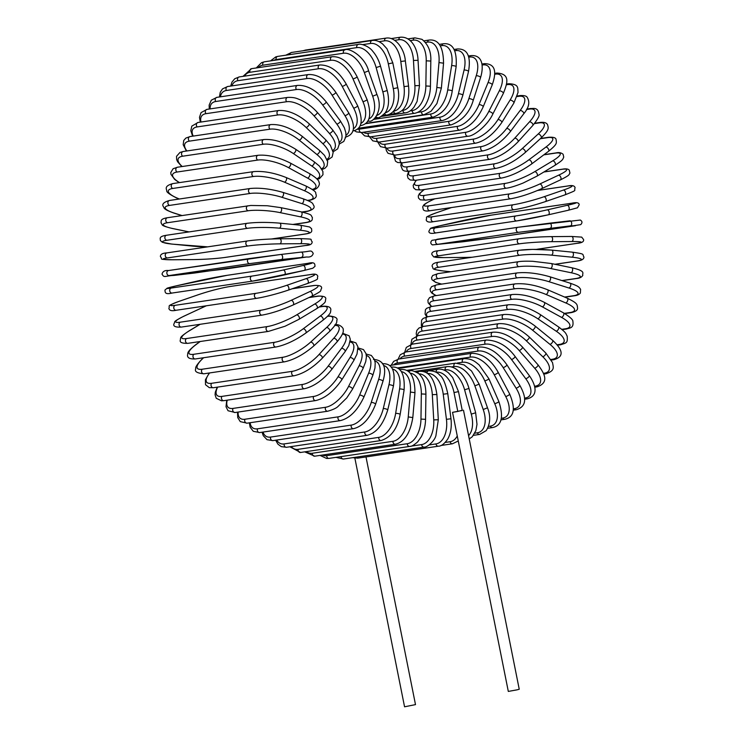 <?xml version="1.0" encoding="UTF-8"?>
<svg xmlns="http://www.w3.org/2000/svg" width="744" height="744" viewBox="0 0 744 744"><rect width="100%" height="100%" fill="white"/><g stroke="black" fill="none" stroke-linecap="round" stroke-linejoin="round"><path stroke-width="1.12" d="M366.002 456.928L415.496 704.615L404.559 706.8L354.879 458.174M462.229 410.269L457.793 411.441L454.017 392.572A22.804 13.457 -102.8 0 0 436.217 372.195L435.919 372.242M454.017 392.572L458.499 391.614L462.266 410.483L452.538 412.343L457.793 411.441M463.475 410.158L519.238 689.232L517.034 689.846L508.31 691.418L452.538 412.343M385.243 112.818A22.804 13.457 -102.8 0 0 393.297 88.657L388.331 63.835L392.813 62.877L386.973 48.788L382.769 44.11C379.068 41.134 375.534 39.934 372.149 40.502A2.53 2.046 81.6 0 0 370.531 43.468L362.644 44.631M388.331 63.835A22.804 13.457 -102.8 0 0 370.531 43.468M289.853 54.591A2.53 2.046 -98.4 0 1 291.527 52.461L285.808 55.196M384.629 113.627A2.53 2.046 81.6 0 0 386.787 115.041C396.58 113.358 400.598 99.212 397.77 87.708L392.813 62.877M393.297 88.657L397.77 87.708M358.366 44.435A2.53 2.046 81.6 0 0 356.794 47.616L276.163 59.566A2.53 2.046 -98.4 0 1 277.735 56.395L358.366 44.435C360.152 43.245 369.08 46.091 372.707 51.234C376.259 55.335 378.873 60.329 380.528 66.197L376.139 67.537A22.804 13.336 -109 0 0 356.794 47.616M376.966 115.394A22.804 13.336 -109 0 0 382.825 91.875L376.139 67.537M276.163 59.566A22.804 13.336 -109 0 0 273.541 60.45M382.825 91.875L387.206 90.535L380.528 66.197M376.055 116.845A2.53 2.046 81.6 0 0 377.812 117.599C378.575 118.287 381.002 116.752 385.113 113.004C388.833 107.685 389.531 100.198 387.206 90.535M344.983 49.857A2.53 2.046 81.6 0 0 343.477 53.242L262.855 65.193A2.53 2.046 -98.4 0 1 264.362 61.808L344.983 49.857C349.094 47.458 364.997 56.721 368.596 70.838L364.328 72.559A22.804 13.113 -115.1 0 0 343.477 53.242M368.847 118.928A22.804 13.113 -115.1 0 0 372.679 96.227L364.328 72.559M262.855 65.193A22.804 13.113 -115.1 0 0 258.224 67.676M372.679 96.227L376.948 94.497L368.596 70.838M367.88 120.844A2.53 2.046 81.6 0 0 369.108 121.123C372.549 122.853 384.071 111.023 376.948 94.497M332.112 56.721A2.53 2.046 81.6 0 0 330.689 60.31L250.058 72.261A2.53 2.046 -98.4 0 1 251.491 68.671L332.112 56.721C341.422 56.163 349.754 62.849 357.101 76.762A2.53 0.474 -23.6 0 1 355.66 77.888A2.53 0.474 -23.6 0 1 352.982 78.855A22.804 12.788 -121 0 0 330.689 60.31M360.933 123.411A22.804 12.788 -121 0 0 362.942 101.668L352.982 78.855M250.058 72.261A22.804 12.788 -121 0 0 244.506 76.148M362.942 101.668A2.53 0.474 -23.6 0 0 365.611 100.691A2.53 0.474 -23.6 0 0 367.062 99.566L357.101 76.762M360.133 125.578A2.53 2.046 81.6 0 0 360.728 125.597C369.945 123.718 372.056 115.05 367.062 99.566M319.846 64.979A2.53 2.046 81.6 0 0 318.516 68.755L237.894 80.715A2.53 2.046 -98.4 0 1 239.224 76.93L319.846 64.979C329.973 64.905 338.734 71.219 346.137 83.923A2.53 0.595 -27.8 0 1 344.816 85.262A2.53 0.595 -27.8 0 1 342.194 86.378A22.804 12.36 -126.8 0 0 318.516 68.755M353.316 128.842A22.804 12.36 -126.8 0 0 353.67 108.159L342.194 86.378M237.894 80.715A22.804 12.36 -126.8 0 0 231.933 85.885M353.67 108.159A2.53 0.595 -27.8 0 0 356.302 107.043A2.53 0.595 -27.8 0 0 357.622 105.704L346.137 83.923M308.286 74.558A2.53 2.046 81.6 0 0 307.058 78.529L226.436 90.48A2.53 2.046 -98.4 0 1 227.664 86.518L308.286 74.558C317.688 74.047 326.858 79.943 335.777 92.265A2.53 0.716 -32.1 0 1 334.605 93.818A2.53 0.716 -32.1 0 1 332.029 95.074A22.804 11.848 -132.4 0 0 307.058 78.529M346.044 135.185A22.804 11.848 -132.4 0 0 344.956 115.655L332.029 95.074M226.436 90.48A22.804 11.848 -132.4 0 0 220.466 96.832M344.956 115.655A2.53 0.716 -32.1 0 0 347.522 114.399A2.53 0.716 -32.1 0 0 348.704 112.846L335.777 92.265M297.516 85.402A2.53 2.046 81.6 0 0 295.926 86.992A2.53 2.046 81.6 0 0 296.41 89.54L215.779 101.5A2.53 2.046 -98.4 0 1 215.304 98.943A2.53 2.046 -98.4 0 1 216.885 97.352L297.516 85.402C306.965 84.881 316.498 90.331 326.104 101.733A2.53 0.828 -36.6 0 1 325.091 103.472A2.53 0.828 -36.6 0 1 322.589 104.876A22.804 11.234 -137.9 0 0 296.41 89.54M339.19 142.402A22.804 11.234 -137.9 0 0 336.855 124.108L322.589 104.876M215.779 101.5A22.804 11.234 -137.9 0 0 210.133 108.903M336.855 124.108A2.53 0.828 -36.6 0 0 339.357 122.704A2.53 0.828 -36.6 0 0 340.371 120.956L326.104 101.733M287.612 97.418A2.53 2.046 81.6 0 0 286.003 99.11A2.53 2.046 81.6 0 0 286.635 101.723L206.014 113.674A2.53 2.046 -98.4 0 1 205.372 111.061A2.53 2.046 -98.4 0 1 206.99 109.368L287.612 97.418C295.294 97.148 297.089 98.72 299.953 99.677C306.537 102.579 312.285 106.764 317.186 112.242A2.53 0.93 -41.2 0 1 316.358 114.158A2.53 0.93 -41.2 0 1 313.922 115.701A22.804 10.546 -143.1 0 0 286.635 101.723M332.81 150.446A22.804 10.546 -143.1 0 0 329.425 133.436L313.922 115.701M206.014 113.674A22.804 10.546 -143.1 0 0 201.01 122.025M329.425 133.436A2.53 0.93 -41.2 0 0 331.861 131.893A2.53 0.93 -41.2 0 0 332.689 129.968L317.186 112.242M278.656 110.512A2.53 2.046 81.6 0 0 277.019 112.307A2.53 2.046 81.6 0 0 277.819 114.967L197.197 126.917A2.53 2.046 -98.4 0 1 196.397 124.267A2.53 2.046 -98.4 0 1 198.034 122.472L278.656 110.512C288.198 109.954 298.344 114.353 309.086 123.718A2.53 1.032 -45.9 0 1 308.472 125.792A2.53 1.032 -45.9 0 1 306.119 127.475A22.804 9.774 -148.1 0 0 277.819 114.967M326.932 159.244A22.804 9.774 -148.1 0 0 322.738 143.573L306.119 127.475M197.197 126.917A22.804 9.774 -148.1 0 0 193.217 136.087M322.738 143.573A2.53 1.032 -45.9 0 0 325.091 141.89A2.53 1.032 -45.9 0 0 325.705 139.816L309.086 123.718M270.714 124.592A2.53 2.046 81.6 0 0 269.068 126.499A2.53 2.046 81.6 0 0 270.026 129.177L189.404 141.137A2.53 2.046 -98.4 0 1 188.437 138.449A2.53 2.046 -98.4 0 1 190.092 136.552L270.714 124.592C280.283 123.988 290.672 127.81 301.869 136.068A2.53 1.125 -50.8 0 1 301.478 138.282A2.53 1.125 -50.8 0 1 299.218 140.114A22.804 8.928 -153 0 0 270.026 129.177M321.585 168.73A22.804 8.928 -153 0 0 316.823 154.454L299.218 140.114M189.404 141.137A22.804 8.928 -153 0 0 186.883 150.958M316.823 154.454A2.53 1.125 -50.8 0 0 319.092 152.632A2.53 1.125 -50.8 0 0 319.483 150.409L301.869 136.068M263.85 139.547A2.53 2.046 81.6 0 0 262.186 141.555A2.53 2.046 81.6 0 0 263.32 144.252L182.689 156.203A2.53 2.046 -98.4 0 1 181.555 153.515A2.53 2.046 -98.4 0 1 183.219 151.506L263.85 139.547C273.439 138.877 284.022 142.104 295.591 149.209A2.53 1.209 -55.9 0 1 295.442 151.543A2.53 1.209 -55.9 0 1 293.276 153.506A22.804 8.007 -157.7 0 0 263.32 144.252M316.73 178.802A22.804 8.007 -157.7 0 0 311.736 165.986L293.276 153.506M182.689 156.203A22.804 8.007 -157.7 0 0 182.215 166.517M311.736 165.986A2.53 1.209 -55.9 0 0 313.912 164.024A2.53 1.209 -55.9 0 0 314.061 161.69L295.591 149.209M258.103 155.273A2.53 2.046 81.6 0 0 256.429 157.384A2.53 2.046 81.6 0 0 257.74 160.072L177.119 172.022A2.53 2.046 -98.4 0 1 175.807 169.334A2.53 2.046 -98.4 0 1 177.481 167.223L258.103 155.273C267.701 154.52 278.433 157.114 290.299 163.038A2.53 1.274 -61.3 0 1 290.402 165.466A2.53 1.274 -61.3 0 1 288.347 167.558A22.804 7.031 -162.2 0 0 257.74 160.072M312.201 189.395A22.804 7.031 -162.2 0 0 307.523 178.076L288.347 167.558M177.119 172.022A22.804 7.031 -162.2 0 0 179.527 182.606M307.523 178.076A2.53 1.274 -61.3 0 0 309.588 175.984A2.53 1.274 -61.3 0 0 309.476 173.566L290.299 163.038M253.537 171.632A2.53 2.046 81.6 0 0 251.853 173.854A2.53 2.046 81.6 0 0 253.341 176.514L172.72 188.465A2.53 2.046 -98.4 0 1 171.232 185.805A2.53 2.046 -98.4 0 1 172.915 183.582L253.537 171.632C263.125 170.795 273.95 172.738 286.022 177.463A2.53 1.339 -66.8 0 1 286.403 179.946A2.53 1.339 -66.8 0 1 284.459 182.168A22.804 6.008 -166.6 0 0 253.341 176.514M307.56 200.415L308.648 200.257A22.804 6.008 -166.6 0 0 304.212 190.641L284.459 182.168M172.72 188.465A22.804 6.008 -166.6 0 0 177.156 198.071L179.332 199.011M304.212 190.641A2.53 1.339 -66.8 0 0 306.147 188.427A2.53 1.339 -66.8 0 0 305.775 185.935L286.022 177.463M308.648 200.257A2.53 2.046 81.6 0 0 309.588 200.378C318.981 197.839 315.726 194.723 315.744 193.198C316.181 191.915 312.861 189.488 305.775 185.935M177.156 198.071A2.53 1.339 113.2 0 1 176.719 198.025L179.09 199.048M250.179 188.502A2.53 2.046 81.6 0 0 248.496 190.836A2.53 2.046 81.6 0 0 250.151 193.449L169.53 205.409A2.53 2.046 -98.4 0 1 167.865 202.796A2.53 2.046 -98.4 0 1 169.548 200.462L250.179 188.502C259.721 187.581 270.602 188.864 282.804 192.352A2.53 1.395 -72.5 0 1 283.455 194.872A2.53 1.395 -72.5 0 1 281.641 197.216A22.804 4.929 -170.9 0 0 250.151 193.449M301.878 212.003L306.63 211.305A22.804 4.929 -170.9 0 0 301.813 203.586L281.641 197.216M169.53 205.409A22.804 4.929 -170.9 0 0 174.347 213.119L182.048 215.555M301.813 203.586A2.53 1.395 -72.5 0 0 303.626 201.243A2.53 1.395 -72.5 0 0 302.975 198.732L282.804 192.352M306.63 211.305A2.53 2.046 81.6 0 0 307.393 211.37C312.908 209.808 315.038 207.874 313.791 205.567C312.238 203.689 314.693 202.945 302.975 198.732M174.347 213.119A2.53 1.395 107.5 0 1 173.975 213.1L181.852 215.583M248.04 205.772A2.53 2.046 81.6 0 0 246.357 208.218A2.53 2.046 81.6 0 0 248.198 210.766L167.577 222.716A2.53 2.046 -98.4 0 1 165.735 220.168A2.53 2.046 -98.4 0 1 167.419 217.722L250.784 205.465L267.366 205.753L280.655 207.613A2.53 1.442 -78.3 0 1 281.595 210.133A2.53 1.442 -78.3 0 1 279.93 212.589A22.804 3.822 -175 0 0 248.198 210.766M292.866 224.446L305.421 222.586A22.804 3.822 -175 0 0 300.362 216.811L279.93 212.589M167.577 222.716A22.804 3.822 -175 0 0 172.627 228.501L189.106 231.905M300.362 216.811A2.53 1.442 -78.3 0 0 302.036 214.356A2.53 1.442 -78.3 0 0 301.097 211.835L280.655 207.613M305.421 222.586A2.53 2.046 81.6 0 0 306.007 222.605C314.052 221.293 311.857 218.876 312.415 217.508C310.35 215.137 313.736 215.025 301.097 211.835M172.627 228.501A2.53 1.442 101.7 0 1 172.329 228.492A2.53 1.442 101.7 0 1 172.05 228.38M247.566 223.284A2.53 2.046 81.6 0 0 247.157 223.293A2.53 2.046 81.6 0 0 245.483 225.851A2.53 2.046 81.6 0 0 247.492 228.315L166.87 240.275A2.53 2.046 -98.4 0 1 164.852 237.801A2.53 2.046 -98.4 0 1 166.535 235.253L247.157 223.293C256.587 222.168 267.403 222.121 279.614 223.135A2.53 1.469 -84.3 0 0 279.4 223.144A22.804 2.678 0.8 0 0 247.566 223.284M271.421 239.001L305.021 234.016A22.804 2.678 -179.2 0 0 299.869 230.212L279.326 228.175A22.804 2.678 -179.2 0 0 247.492 228.315M279.326 228.175A2.53 1.469 -84.3 0 0 280.832 225.618A2.53 1.469 -84.3 0 0 279.614 223.135L300.158 225.172A2.53 1.469 -84.3 0 0 299.944 225.181M166.87 240.275A22.804 2.678 -179.2 0 0 172.022 244.078L192.566 246.115A22.804 2.678 -179.2 0 0 207.781 246.831M299.869 230.212A2.53 1.469 -84.3 0 0 301.385 227.655A2.53 1.469 -84.3 0 0 300.158 225.172L309.606 226.976L311.587 228.696C311.494 230.668 313.587 232.788 305.431 234.007A2.53 2.046 81.6 0 1 305.021 234.016M172.022 244.078A2.53 1.469 95.7 0 1 171.808 244.088L207.66 246.85M167.419 257.926A22.804 1.516 176.8 0 0 172.524 259.758L193.031 259.591A22.804 1.516 176.8 0 0 224.818 257.471L305.44 245.511A22.804 1.516 176.8 0 0 300.334 243.688L279.828 243.846A2.53 1.488 -90.5 0 0 281.176 241.205A2.53 1.488 -90.5 0 0 279.67 238.787A2.53 1.488 -90.5 0 0 279.549 238.796A22.804 1.516 -3.2 0 0 247.752 240.926A2.53 2.046 81.6 0 0 247.529 240.944A2.53 2.046 81.6 0 0 245.855 243.604A2.53 2.046 81.6 0 0 248.04 245.976L167.419 257.926A2.53 2.046 -98.4 0 1 165.233 255.564A2.53 2.046 -98.4 0 1 166.898 252.895A2.53 2.046 -98.4 0 1 167.13 252.876M279.828 243.846A22.804 1.516 176.8 0 0 248.04 245.976M279.791 238.796L300.046 238.638A2.53 1.488 -90.5 0 1 300.167 238.629L279.67 238.787C267.57 238.991 256.857 239.717 247.529 240.944L166.898 252.895C162.434 253.118 160.276 254.374 160.425 256.671C163.448 259.582 156.686 259.182 172.403 259.768L192.91 259.6A2.53 1.488 89.5 0 1 192.78 259.6M300.334 243.688A2.53 1.488 -90.5 0 0 301.673 241.047A2.53 1.488 -90.5 0 0 300.167 238.629C315.893 239.215 309.123 238.815 312.145 241.726C312.294 244.023 310.136 245.278 305.672 245.501A2.53 2.046 81.6 0 1 305.44 245.511M193.031 259.591A2.53 1.488 89.5 0 1 192.91 259.6C205 259.396 215.714 258.68 225.041 257.452L305.672 245.501M169.214 275.55L226.046 268.937L306.677 256.987L281.446 259.498A2.53 1.497 -96.6 0 0 282.608 256.782A2.53 1.497 -96.6 0 0 280.832 254.467L249.194 258.577A2.53 2.046 81.6 0 0 249.147 258.577A2.53 2.046 81.6 0 0 247.492 261.358A2.53 2.046 81.6 0 0 249.835 263.599L169.214 275.55A2.53 2.046 -98.4 0 1 166.87 273.308A2.53 2.046 -98.4 0 1 168.525 270.537A2.53 2.046 -98.4 0 1 168.572 270.528L249.091 258.587M281.446 259.498L249.835 263.599M301.748 257.136A2.53 1.497 -96.6 0 0 302.91 254.42A2.53 1.497 -96.6 0 0 301.134 252.104L280.832 254.467A2.53 1.497 -96.6 0 0 280.804 254.467L168.525 270.537C164.926 270.156 162.759 271.346 162.025 274.118C164.405 278.219 164.461 275.829 174.115 275.41A2.53 1.497 83.4 0 1 174.087 275.41L194.417 273.048A2.53 1.497 83.4 0 1 194.389 273.048M280.86 254.467L301.106 252.104A2.53 1.497 -96.6 0 1 301.134 252.104C310.787 251.686 310.843 249.296 313.224 253.397C312.489 256.168 310.322 257.359 306.723 256.978A2.53 2.046 81.6 0 1 306.677 256.987M194.444 273.039A2.53 1.497 83.4 0 1 194.417 273.048L306.723 256.978M251.881 276.098A2.53 2.046 81.6 0 0 250.365 278.954A2.53 2.046 81.6 0 0 252.746 281.083A2.53 2.046 81.6 0 0 252.876 281.065A22.804 0.837 168.7 0 0 284.162 274.992A2.53 1.497 -102.8 0 0 284.227 274.982A2.53 1.497 -102.8 0 0 285.138 272.239A2.53 1.497 -102.8 0 0 283.166 270.035L303.106 265.487A22.804 0.837 -11.3 0 0 307.718 263.376L227.097 275.327A22.804 0.837 -11.3 0 0 195.812 281.399L175.863 285.938A22.804 0.837 -11.3 0 0 171.26 288.049L251.881 276.098A22.804 0.837 -11.3 0 0 283.166 270.035M252.625 281.102L172.245 293.015A2.53 2.046 -98.4 0 1 172.124 293.043A2.53 2.046 -98.4 0 1 169.744 290.913A2.53 2.046 -98.4 0 1 171.26 288.049M303.106 265.487A2.53 1.497 -102.8 0 1 305.077 267.691A2.53 1.497 -102.8 0 1 304.166 270.444A2.53 1.497 -102.8 0 1 304.101 270.453L284.292 274.964M175.798 285.956L167.195 288.17L164.945 290.067C165.224 292.076 164.526 294.866 172.124 293.043L252.746 281.083L304.166 270.444L312.778 268.221L315.019 266.333C314.74 264.325 315.447 261.525 307.839 263.348L227.218 275.308L175.798 285.956A2.53 1.497 77.2 0 1 175.863 285.938M255.787 293.359A2.53 2.046 81.6 0 0 254.467 296.279A2.53 2.046 81.6 0 0 256.829 298.307C266.138 296.717 276.563 294.01 288.105 290.197A2.53 1.479 -109 0 0 288.728 287.444A2.53 1.479 -109 0 0 286.617 285.361L306.044 278.674A22.804 2.009 -15.3 0 0 310.202 274.629L229.58 286.579A22.804 2.009 -15.3 0 0 198.75 294.587L179.313 301.274A22.804 2.009 -15.3 0 0 175.156 305.319L255.787 293.359A22.804 2.009 -15.3 0 0 286.617 285.361M288.254 290.123L307.384 283.538A2.53 1.479 -109 0 0 307.542 283.501L288.105 290.197A2.53 1.479 -109 0 1 287.947 290.234A22.804 2.009 164.7 0 1 257.126 298.232M176.495 310.183A2.53 2.046 -98.4 0 1 176.198 310.257A2.53 2.046 -98.4 0 1 173.845 308.239A2.53 2.046 -98.4 0 1 175.156 305.319M310.825 274.545A2.53 2.046 81.6 0 0 310.499 274.555C314.861 273.597 317.297 274.201 317.818 276.396C316.274 279.595 321.482 278.135 307.542 283.501A2.53 1.479 -109 0 0 308.165 280.758A2.53 1.479 -109 0 0 306.044 278.674M230.175 286.496A2.53 2.046 81.6 0 0 229.868 286.514L310.499 274.555A2.53 2.046 81.6 0 0 310.202 274.629M198.443 294.689A2.53 1.479 71 0 1 198.592 294.624C210.133 290.802 220.559 288.095 229.868 286.514A2.53 2.046 81.6 0 0 229.58 286.579M179.313 301.274A2.53 1.479 71 0 0 179.155 301.311L198.592 294.624A2.53 1.479 71 0 1 198.75 294.587M206.432 305.775A22.804 3.162 -19.4 0 0 202.591 307.477L183.815 316.265A22.804 3.162 -19.4 0 0 180.253 322.189L260.884 310.239A2.53 2.046 81.6 0 0 259.749 313.196A2.53 2.046 81.6 0 0 262.093 315.112C271.458 313.401 281.771 310.034 293.034 305.012A2.53 1.46 -115.1 0 0 293.359 302.297A2.53 1.46 -115.1 0 0 291.118 300.353L309.895 291.564A22.804 3.162 -19.4 0 0 313.457 285.64L292.178 288.793M292.792 305.087A2.53 1.46 -115.1 0 0 293.034 305.012L311.81 296.233A2.53 1.46 -115.1 0 0 312.136 293.517A2.53 1.46 -115.1 0 0 309.895 291.564M260.884 310.239A22.804 3.162 -19.4 0 0 291.118 300.353M262.093 315.112L181.462 327.062A2.53 2.046 -98.4 0 1 179.127 325.156A2.53 2.046 -98.4 0 1 180.253 322.189M311.569 296.298A2.53 1.46 -115.1 0 0 311.81 296.233C323.91 289.918 319.594 291.341 321.445 288.709C322.357 286.217 319.846 285.147 313.922 285.501A2.53 2.046 81.6 0 0 313.457 285.64M200.155 324.291L189.348 330.792A22.804 4.287 -23.6 0 0 186.502 338.548L267.133 326.597A2.53 2.046 81.6 0 0 266.194 329.573A2.53 2.046 81.6 0 0 268.5 331.387L285.082 326.225L298.949 319.334A2.53 1.423 -121 0 0 299.004 316.684A2.53 1.423 -121 0 0 296.651 314.889L314.628 304.073A22.804 4.287 -23.6 0 0 317.474 296.317L308.909 297.581M298.642 319.446A2.53 1.423 -121 0 0 298.949 319.334L316.925 308.518A2.53 1.423 -121 0 0 316.981 305.868A2.53 1.423 -121 0 0 314.628 304.073M267.133 326.597A22.804 4.287 -23.6 0 0 296.651 314.889M268.5 331.387L187.869 343.337A2.53 2.046 -98.4 0 1 185.563 341.533A2.53 2.046 -98.4 0 1 186.502 338.548M316.618 308.63A2.53 1.423 -121 0 0 316.925 308.518C327.593 301.422 324.756 302.083 325.751 299.032C326.207 296.949 323.649 295.973 318.097 296.084A2.53 2.046 81.6 0 0 317.474 296.317M199.978 324.319L189.032 330.903A2.53 1.423 59 0 1 189.348 330.792M200.192 341.515L195.858 344.76A22.804 5.385 -27.8 0 0 193.858 354.265L274.48 342.314A2.53 2.046 81.6 0 0 273.727 345.29A2.53 2.046 81.6 0 0 276.005 346.992C285.417 345.067 295.359 340.417 305.831 333.052A2.53 1.376 -126.8 0 0 305.617 330.494A2.53 1.376 -126.8 0 0 303.161 328.848L320.199 316.088A22.804 5.385 -27.8 0 0 322.199 306.575L319.334 307.002M305.459 333.2A2.53 1.376 -126.8 0 0 305.831 333.052L322.868 320.292A2.53 1.376 -126.8 0 0 322.654 317.734A2.53 1.376 -126.8 0 0 320.199 316.088M274.48 342.314A22.804 5.385 -27.8 0 0 303.161 328.848M276.005 346.992L195.374 358.952A2.53 2.046 -98.4 0 1 193.105 357.25A2.53 2.046 -98.4 0 1 193.858 354.265M322.868 320.292C332.28 312.731 330.224 312.071 330.848 309.848C330.95 307.235 328.327 306.035 322.98 306.249A2.53 2.046 81.6 0 0 322.199 306.575M199.978 341.543L195.486 344.909A2.53 1.376 53.2 0 1 195.858 344.76M203.651 357.724L203.298 358.041A22.804 6.445 -32.1 0 0 202.256 369.219L282.887 357.26A2.53 2.046 81.6 0 0 282.311 360.226A2.53 2.046 81.6 0 0 284.552 361.826C293.954 359.808 303.645 354.544 313.605 346.062A2.53 1.321 -132.4 0 0 313.14 343.635A2.53 1.321 -132.4 0 0 310.601 342.138L326.579 327.527A22.804 6.445 -32.1 0 0 327.62 316.349L327.453 316.377M282.887 357.26A22.804 6.445 -32.1 0 0 310.601 342.138M284.552 361.826L203.921 373.786A2.53 2.046 -98.4 0 1 201.689 372.186A2.53 2.046 -98.4 0 1 202.256 369.219M313.605 346.062L329.583 331.452A2.53 1.321 -132.4 0 0 329.118 329.025A2.53 1.321 -132.4 0 0 326.579 327.527M329.583 331.452C335.116 325.751 337.478 322.254 336.669 320.952C338.185 318.2 335.479 316.516 328.541 315.902A2.53 2.046 81.6 0 0 327.62 316.349M203.4 357.762L202.88 358.236A2.53 1.321 47.6 0 1 203.298 358.041M209.622 372.939A22.804 7.449 -36.6 0 0 211.649 383.29L292.271 371.34A2.53 2.046 81.6 0 0 291.871 374.269A2.53 2.046 81.6 0 0 294.075 375.767C303.459 373.665 312.852 367.834 322.226 358.273A2.53 1.246 -137.9 0 0 321.529 355.985A2.53 1.246 -137.9 0 0 318.925 354.646L333.712 338.297A22.804 7.449 -36.6 0 0 334.921 325.435M292.271 371.34A22.804 7.449 -36.6 0 0 318.925 354.646M294.075 375.767L213.444 387.726A2.53 2.046 -98.4 0 1 211.25 386.229A2.53 2.046 -98.4 0 1 211.649 383.29M322.226 358.273L337.013 341.924A2.53 1.246 -137.9 0 0 336.316 339.636A2.53 1.246 -137.9 0 0 333.712 338.297M217.648 387.103A22.804 8.407 -41.2 0 0 221.945 396.385L302.576 384.434A2.53 2.046 81.6 0 0 302.343 387.317A2.53 2.046 81.6 0 0 304.491 388.712C313.856 386.545 322.905 380.175 331.629 369.582A2.53 1.172 -143.1 0 0 330.727 367.471A2.53 1.172 -143.1 0 0 328.058 366.29L341.543 348.322A22.804 8.407 -41.2 0 0 342.38 334.028M302.576 384.434A22.804 8.407 -41.2 0 0 328.058 366.29M304.491 388.712L223.87 400.663A2.53 2.046 -98.4 0 1 221.712 399.268A2.53 2.046 -98.4 0 1 221.945 396.385M331.629 369.582L345.123 351.614A2.53 1.172 -143.1 0 0 344.212 349.503A2.53 1.172 -143.1 0 0 341.543 348.322M227.255 400.16A22.804 9.291 -45.9 0 0 233.086 408.4L313.708 396.44A2.53 2.046 81.6 0 0 313.633 399.258A2.53 2.046 81.6 0 0 315.744 400.56C325.063 398.347 333.731 391.465 341.738 379.914A2.53 1.088 -148.1 0 0 340.65 377.989A2.53 1.088 -148.1 0 0 337.925 376.966L350.015 357.529A22.804 9.291 -45.9 0 0 350.071 341.98M313.708 396.44A22.804 9.291 -45.9 0 0 337.925 376.966M315.744 400.56L235.123 412.511A2.53 2.046 -98.4 0 1 233.012 411.218A2.53 2.046 -98.4 0 1 233.086 408.4M341.738 379.914L353.828 360.477A2.53 1.088 -148.1 0 0 352.73 358.552A2.53 1.088 -148.1 0 0 350.015 357.529M238.145 412.064A22.804 10.109 -50.8 0 0 244.971 419.235L325.593 407.275A2.53 2.046 81.6 0 0 325.667 410.018A2.53 2.046 81.6 0 0 327.732 411.218C333.117 409.646 336.595 408.01 338.176 406.289L346.778 397.901L352.489 389.196A2.53 0.995 -153 0 0 351.224 387.475A2.53 0.995 -153 0 0 348.471 386.61L359.064 365.834A22.804 10.109 -50.8 0 0 358.069 349.168M325.593 407.275A22.804 10.109 -50.8 0 0 348.471 386.61M327.732 411.218L247.101 423.169A2.53 2.046 -98.4 0 1 245.046 421.969A2.53 2.046 -98.4 0 1 244.971 419.235M352.489 389.196L363.081 368.419A2.53 0.995 -153 0 0 361.817 366.699A2.53 0.995 -153 0 0 359.064 365.834M250.124 422.722A22.804 10.844 -55.9 0 0 257.517 428.814L338.139 416.854A2.53 2.046 81.6 0 0 338.353 419.504A2.53 2.046 81.6 0 0 340.361 420.611C349.587 418.361 357.399 410.604 363.788 397.343A2.53 0.893 -157.7 0 0 362.384 395.836A2.53 0.893 -157.7 0 0 359.594 395.129L368.615 373.19A22.804 10.844 -55.9 0 0 366.355 355.52M338.139 416.854A22.804 10.844 -55.9 0 0 359.594 395.129M340.361 420.611L259.74 432.562A2.53 2.046 -98.4 0 1 257.731 431.455A2.53 2.046 -98.4 0 1 257.517 428.814M363.788 397.343L372.809 375.404A2.53 0.893 -157.7 0 0 371.405 373.897A2.53 0.893 -157.7 0 0 368.615 373.19M263.023 432.078A22.804 11.504 -61.3 0 0 270.63 437.063L351.252 425.103A2.53 2.046 81.6 0 0 351.587 427.642A2.53 2.046 81.6 0 0 353.539 428.665C362.719 426.424 370.056 418.305 375.562 404.308A2.53 0.781 -162.2 0 0 374.046 403.025A2.53 0.781 -162.2 0 0 371.228 402.476L378.603 379.533A22.804 11.504 -61.3 0 0 374.892 360.989M351.252 425.103A22.804 11.504 -61.3 0 0 371.228 402.476M353.539 428.665L272.918 440.615A2.53 2.046 -98.4 0 1 270.965 439.602A2.53 2.046 -98.4 0 1 270.63 437.063M375.562 404.308L382.937 381.356A2.53 0.781 -162.2 0 0 381.421 380.082A2.53 0.781 -162.2 0 0 378.603 379.533M276.749 440.048A22.804 12.071 -66.8 0 0 284.208 443.917L364.83 431.966A2.53 2.046 81.6 0 0 367.173 435.314C376.306 433.092 383.151 424.657 387.717 410.028A2.53 0.67 -166.6 0 0 386.108 408.986A2.53 0.67 -166.6 0 0 383.272 408.586L388.945 384.815A22.804 12.071 -66.8 0 0 383.616 365.509M364.83 431.966A22.804 12.071 -66.8 0 0 383.272 408.586M367.173 435.314L286.552 447.274A2.53 2.046 -98.4 0 1 284.208 443.917M387.717 410.028L393.39 386.248A2.53 0.67 -166.6 0 0 391.781 385.206A2.53 0.67 -166.6 0 0 388.945 384.815M291.202 446.577A22.804 12.555 -72.5 0 0 298.139 449.329L378.77 437.37A2.53 2.046 81.6 0 0 381.151 440.513C391.13 437.295 397.463 428.609 400.16 414.454A2.53 0.549 -170.9 0 0 398.477 413.655A2.53 0.549 -170.9 0 0 395.641 413.413L399.575 388.991A22.804 12.555 -72.5 0 0 392.46 369.052M378.77 437.37A22.804 12.555 -72.5 0 0 395.641 413.413M381.151 440.513L300.529 452.473A2.53 2.046 -98.4 0 1 298.139 449.329M400.16 414.454L404.094 390.033A2.53 0.549 -170.9 0 0 402.411 389.233A2.53 0.549 -170.9 0 0 399.575 388.991M391.418 367.118A2.53 2.046 81.6 0 0 391.223 367.164L391.418 367.118C400.83 366.215 405.052 373.851 404.094 390.033M306.361 451.608A22.804 12.936 -78.3 0 0 312.331 453.254L392.962 441.304A2.53 2.046 81.6 0 0 395.371 444.224C404.438 442.076 410.242 433.185 412.808 417.57L408.242 416.928L410.4 392.042A22.804 12.936 -78.3 0 0 401.332 371.619M392.962 441.304A22.804 12.936 -78.3 0 0 408.242 416.928M395.371 444.224L314.749 456.184A2.53 2.046 -98.4 0 1 312.331 453.254M412.808 417.57L414.966 392.683L410.4 392.042M414.966 392.683C414.78 376.38 410.009 368.661 400.672 369.536A2.53 2.046 81.6 0 0 399.872 369.88M322.319 455.058A22.804 13.215 -84.3 0 0 326.672 455.663L407.293 443.712A2.53 2.046 81.6 0 0 409.721 446.419C411.2 446.707 413.85 445.191 417.682 441.871L421.364 436.626C424.006 431.529 425.41 425.773 425.559 419.328L420.964 419.086L421.337 393.929A22.804 13.215 -84.3 0 0 410.186 373.209M407.293 443.712A22.804 13.215 -84.3 0 0 420.964 419.086M409.721 446.419L329.099 458.378A2.53 2.046 -98.4 0 1 326.672 455.663M425.559 419.328L425.921 394.171L421.337 393.929M425.921 394.171C425.773 384.49 423.327 377.608 418.593 373.534C413.943 370.921 411.079 370.066 410.018 370.958A2.53 2.046 81.6 0 0 408.744 371.823M410.855 446.186L421.671 444.587A2.53 2.046 81.6 0 0 424.099 447.079C426.479 447.767 434.319 441.704 435.91 435.714L438.309 419.737L433.733 419.895L432.311 394.655A22.804 13.401 -90.5 0 0 418.928 373.823M421.671 444.587A22.804 13.401 -90.5 0 0 433.733 419.895M424.099 447.079L343.468 459.029A2.53 2.046 -98.4 0 1 341.059 456.602M438.309 419.737L436.886 394.487L432.311 394.655M436.886 394.487C434.459 378.305 428.618 370.605 419.365 371.386A2.53 2.046 81.6 0 0 417.803 372.921M429.242 444.921L435.984 443.917A2.53 2.046 81.6 0 0 438.383 446.195C441.238 446.251 444.354 443.88 447.721 439.09C450.78 433.594 451.868 426.824 450.976 418.77L446.437 419.328L443.229 394.199A22.804 13.476 -96.6 0 0 427.53 373.497M435.984 443.917A22.804 13.476 -96.6 0 0 446.437 419.328M438.383 446.195L357.762 458.146A2.53 2.046 -98.4 0 1 355.855 457.197M450.976 418.77L447.776 393.641L443.229 394.199M447.776 393.641C445.386 383.179 442.773 377.096 439.955 375.413C437.593 372.335 433.836 370.8 428.665 370.81A2.53 2.046 81.6 0 0 426.982 373.125M445.247 442.438L450.111 441.722A22.804 13.457 -102.8 0 0 457.262 435.975M422.862 371.461L437.835 369.238A2.53 2.046 81.6 0 0 436.217 372.195M450.111 441.722A2.53 2.046 81.6 0 0 452.473 443.777L458.267 440.978M469.222 438.932L472.254 436.784L475.844 430.683L476.997 424.35L475.658 412.781L471.278 414.12L464.591 389.782A22.804 13.336 -109 0 0 445.238 369.852L443.945 370.047M468.562 435.612A22.804 13.336 -109 0 0 471.278 414.12M475.658 412.781L468.98 388.442L464.591 389.782M468.98 388.442C467.316 382.565 464.712 377.571 461.15 373.469L456.481 369.294C453.003 367.052 449.785 366.188 446.809 366.68A2.53 2.046 81.6 0 0 445.238 369.852M474.821 433.175L477.397 432.794A2.53 2.046 81.6 0 0 479.638 434.422L486.204 430.646C490.37 423.727 490.798 416.11 487.487 407.796L483.219 409.516L474.867 385.857A22.804 13.113 -115.1 0 0 454.017 366.532L451.348 366.932M477.397 432.794A22.804 13.113 -115.1 0 0 483.219 409.516M487.487 407.796L479.136 384.137L474.867 385.857M479.136 384.137L471.538 370.996L464.033 364.886L455.523 363.156A2.53 2.046 81.6 0 0 454.017 366.532M488.51 426.405L490.343 426.135A2.53 2.046 81.6 0 0 492.509 427.558C501.735 425.689 503.846 417.012 498.843 401.528A2.53 0.474 156.4 0 1 497.401 402.662A2.53 0.474 156.4 0 1 494.723 403.629L484.772 380.816A22.804 12.788 -121 0 0 462.47 362.272L457.337 363.035M490.343 426.135A22.804 12.788 -121 0 0 494.723 403.629M498.843 401.528L488.892 378.724A2.53 0.474 156.4 0 1 487.441 379.849A2.53 0.474 156.4 0 1 484.772 380.816M488.892 378.724L479.127 364.886C474.97 361.575 472.17 358.543 463.903 358.682A2.53 2.046 81.6 0 0 462.47 362.272M501.409 418.258L502.702 418.072A2.53 2.046 81.6 0 0 504.776 419.3C514.188 417.161 515.815 408.735 509.649 394.032A2.53 0.595 152.2 0 1 508.329 395.38A2.53 0.595 152.2 0 1 505.706 396.496L494.221 374.716A22.804 12.36 -126.8 0 0 470.552 357.092L397.194 367.973M502.702 418.072A22.804 12.36 -126.8 0 0 505.706 396.496M509.649 394.032L498.164 372.26A2.53 0.595 152.2 0 1 496.843 373.6A2.53 0.595 152.2 0 1 494.221 374.716M498.164 372.26C491.198 359.826 482.438 353.512 471.882 353.307A2.53 2.046 81.6 0 0 470.552 357.092M471.882 353.307L391.251 365.267A2.53 2.046 81.6 0 0 390.098 365.974M513.444 408.809L514.364 408.67A2.53 2.046 81.6 0 0 516.336 409.712C526.11 406.708 527.264 398.589 519.814 385.355A2.53 0.716 147.9 0 1 518.642 386.908A2.53 0.716 147.9 0 1 516.076 388.163L503.149 367.583A22.804 11.848 -132.4 0 0 478.178 351.038L397.556 362.998A22.804 11.848 -132.4 0 0 393.557 364.923M514.364 408.67A22.804 11.848 -132.4 0 0 516.076 388.163M519.814 385.355L506.897 364.774A2.53 0.716 147.9 0 1 505.715 366.327A2.53 0.716 147.9 0 1 503.149 367.583M506.897 364.774C497.978 352.461 488.808 346.555 479.406 347.076A2.53 2.046 81.6 0 0 478.178 351.038M479.406 347.076L398.784 359.027A2.53 2.046 81.6 0 0 397.556 362.998M524.52 398.114L525.264 398.003A2.53 2.046 81.6 0 0 527.115 398.877C539.093 395.827 535.531 384.509 529.272 375.571A2.53 0.828 143.4 0 1 528.268 377.31A2.53 0.828 143.4 0 1 525.757 378.715L511.491 359.482A22.804 11.234 -137.9 0 0 485.311 344.156L404.69 356.106A22.804 11.234 -137.9 0 0 400.067 358.831M525.264 398.003A22.804 11.234 -137.9 0 0 525.757 378.715M529.272 375.571L515.006 356.339A2.53 0.828 143.4 0 1 513.992 358.078A2.53 0.828 143.4 0 1 511.491 359.482M515.006 356.339C507.185 345.858 497.662 340.408 486.418 340.017A2.53 2.046 81.6 0 0 484.837 341.598A2.53 2.046 81.6 0 0 485.311 344.156M486.418 340.017L405.796 351.968A2.53 2.046 81.6 0 0 404.206 353.558A2.53 2.046 81.6 0 0 404.69 356.106M534.545 386.257L535.289 386.145A2.53 2.046 81.6 0 0 537.01 386.861C550.002 382.509 544.106 372.986 537.94 364.746A2.53 0.93 138.8 0 1 537.112 366.662A2.53 0.93 138.8 0 1 534.676 368.215L519.173 350.48A22.804 10.546 -143.1 0 0 491.886 336.502L411.265 348.452A22.804 10.546 -143.1 0 0 406.326 351.893M535.289 386.145A22.804 10.546 -143.1 0 0 534.676 368.215M537.94 364.746L522.437 347.011A2.53 0.93 138.8 0 1 521.609 348.936A2.53 0.93 138.8 0 1 519.173 350.48M522.437 347.011C512.077 336.539 502.219 331.601 492.863 332.196A2.53 2.046 81.6 0 0 491.254 333.879A2.53 2.046 81.6 0 0 491.886 336.502M543.427 373.339L544.385 373.2A2.53 2.046 81.6 0 0 545.966 373.758C555.294 370.558 553.257 367.35 552.541 362.635L545.743 352.963A2.53 1.032 134.1 0 1 545.129 355.046A2.53 1.032 134.1 0 1 542.767 356.729L526.148 340.631A22.804 9.774 -148.1 0 0 497.857 328.123L417.226 340.073A22.804 9.774 -148.1 0 0 412.223 344.156A2.53 2.046 81.6 0 0 410.632 345.839A2.53 2.046 81.6 0 0 411.265 348.452M544.385 373.2A22.804 9.774 -148.1 0 0 542.767 356.729M545.743 352.963L529.124 336.865A2.53 1.032 134.1 0 1 528.51 338.948A2.53 1.032 134.1 0 1 526.148 340.631M529.124 336.865C518.382 327.509 508.236 323.101 498.694 323.668A2.53 2.046 81.6 0 0 497.057 325.463A2.53 2.046 81.6 0 0 497.857 328.123M498.694 323.668L418.072 335.628A2.53 2.046 81.6 0 0 416.435 337.413A2.53 2.046 81.6 0 0 417.226 340.073M551.034 359.464L552.476 359.25A2.53 2.046 81.6 0 0 553.908 359.678C563.924 356.878 563.496 350.424 552.634 340.324A2.53 1.125 129.2 0 1 552.234 342.538A2.53 1.125 129.2 0 1 549.974 344.36L532.36 330.02A22.804 8.928 -153 0 0 503.176 319.092L422.546 331.043A22.804 8.928 -153 0 0 417.691 335.683M552.476 359.25A22.804 8.928 -153 0 0 549.974 344.36M552.634 340.324L535.02 325.984A2.53 1.125 129.2 0 1 534.629 328.197A2.53 1.125 129.2 0 1 532.36 330.02M535.02 325.984C523.822 317.716 513.434 313.894 503.865 314.507A2.53 2.046 81.6 0 0 502.209 316.405A2.53 2.046 81.6 0 0 503.176 319.092M503.865 314.507L423.234 326.458A2.53 2.046 81.6 0 0 421.588 328.355A2.53 2.046 81.6 0 0 422.546 331.043M557.219 344.751L559.507 344.416A2.53 2.046 81.6 0 0 560.781 344.723C566.658 342.742 567.784 343.142 567.17 336.074C565.589 333.619 567.161 333.405 558.549 326.914A2.53 1.209 124.1 0 1 558.391 329.239A2.53 1.209 124.1 0 1 556.224 331.201L537.763 318.73A22.804 8.007 -157.7 0 0 507.799 309.476L427.177 321.427A22.804 8.007 -157.7 0 0 422.741 326.542M559.507 344.416A22.804 8.007 -157.7 0 0 556.224 331.201M558.549 326.914L540.079 314.433A2.53 1.209 124.1 0 1 539.93 316.767A2.53 1.209 124.1 0 1 537.763 318.73M540.079 314.433C528.51 307.319 517.926 304.101 508.329 304.77A2.53 2.046 81.6 0 0 506.664 306.779A2.53 2.046 81.6 0 0 507.799 309.476M508.329 304.77L427.707 316.73A2.53 2.046 81.6 0 0 426.042 318.73A2.53 2.046 81.6 0 0 427.177 321.427M561.785 329.332L565.412 328.792A2.53 2.046 81.6 0 0 566.519 329.006C569.374 327.881 573.987 328.504 572.871 321.38C573.131 319.79 569.988 316.944 563.441 312.833A2.53 1.274 118.7 0 1 563.543 315.261A2.53 1.274 118.7 0 1 561.488 317.353L542.302 306.835A22.804 7.031 -162.2 0 0 511.705 299.339L431.074 311.299A22.804 7.031 -162.2 0 0 427.382 316.777M565.412 328.792A22.804 7.031 -162.2 0 0 561.488 317.353M563.441 312.833L544.255 302.315A2.53 1.274 118.7 0 1 544.366 304.742A2.53 1.274 118.7 0 1 542.302 306.835M544.255 302.315C532.397 296.391 521.665 293.796 512.067 294.54A2.53 2.046 81.6 0 0 510.393 296.661A2.53 2.046 81.6 0 0 511.705 299.339M512.067 294.54L431.446 306.5A2.53 2.046 81.6 0 0 429.772 308.611A2.53 2.046 81.6 0 0 431.074 311.299M564.398 313.373L570.146 312.517A2.53 2.046 81.6 0 0 571.085 312.647C575.279 311.792 577.446 310.387 577.577 308.416C577.139 304.194 577.781 303.394 567.281 298.204A2.53 1.339 113.2 0 1 567.653 300.688A2.53 1.339 113.2 0 1 565.71 302.91L545.957 294.429A22.804 6.008 -166.6 0 0 514.848 288.774L434.217 300.734A22.804 6.008 -166.6 0 0 431.771 306.444M570.146 312.517A22.804 6.008 -166.6 0 0 565.71 302.91M567.281 298.204L547.528 289.723A2.53 1.339 113.2 0 1 547.9 292.206A2.53 1.339 113.2 0 1 545.957 294.429M547.528 289.723C535.457 285.008 524.622 283.064 515.043 283.892A2.53 2.046 81.6 0 0 513.36 286.115A2.53 2.046 81.6 0 0 514.848 288.774M515.043 283.892L434.412 295.852A2.53 2.046 81.6 0 0 432.738 298.074A2.53 2.046 81.6 0 0 434.217 300.734M564.603 297.051L573.689 295.703A2.53 2.046 81.6 0 0 574.452 295.768C577.335 295.442 579.306 294.522 580.376 292.997L580.59 289.286C578.851 287.082 579.306 286.449 570.025 283.139A2.53 1.395 107.5 0 1 570.685 285.649A2.53 1.395 107.5 0 1 568.872 287.993L548.7 281.613A22.804 4.929 -170.9 0 0 517.21 277.856L436.579 289.816A22.804 4.929 -170.9 0 0 436.263 295.573M569.662 283.111A2.53 1.395 107.5 0 1 570.025 283.139L549.853 276.759A2.53 1.395 107.5 0 1 550.514 279.279A2.53 1.395 107.5 0 1 548.7 281.613M573.689 295.703A22.804 4.929 -170.9 0 0 568.872 287.993M549.49 276.731A2.53 1.395 107.5 0 1 549.853 276.759C537.661 273.271 526.78 271.988 517.229 272.909A2.53 2.046 81.6 0 0 515.546 275.243A2.53 2.046 81.6 0 0 517.21 277.856M517.229 272.909L436.607 284.859A2.53 2.046 81.6 0 0 434.924 287.193A2.53 2.046 81.6 0 0 436.579 289.816M561.925 280.572L575.996 278.488A2.53 2.046 81.6 0 0 576.581 278.507C579.632 278.265 581.715 277.214 582.822 275.345C581.92 273.253 586.774 271.179 571.671 267.738A2.53 1.442 101.7 0 1 572.61 270.258A2.53 1.442 101.7 0 1 570.946 272.713L550.504 268.491A22.804 3.822 -175 0 0 518.773 266.668L438.151 278.619A22.804 3.822 -175 0 0 441.797 284.096M571.373 267.728A2.53 1.442 101.7 0 1 571.671 267.738L551.23 263.516A2.53 1.442 101.7 0 1 552.178 266.036A2.53 1.442 101.7 0 1 550.504 268.491M575.996 278.488A22.804 3.822 -175 0 0 570.946 272.713M550.941 263.506A2.53 1.442 101.7 0 1 551.23 263.516L532.778 261.302C522.558 260.921 519.08 261.6 518.615 261.674A2.53 2.046 81.6 0 0 516.941 264.111A2.53 2.046 81.6 0 0 518.773 266.668M518.615 261.674L437.993 273.625A2.53 2.046 81.6 0 0 436.31 276.071A2.53 2.046 81.6 0 0 438.151 278.619M554.903 264.278L577.056 260.995A2.53 2.046 81.6 0 0 577.465 260.986C581.799 260.437 583.956 259.117 583.938 257.015C581.864 254.048 586.3 254.206 572.192 252.142A2.53 1.469 95.7 0 1 573.419 254.625A2.53 1.469 95.7 0 1 571.904 257.182L551.36 255.146A22.804 2.678 -179.2 0 0 519.526 255.285L438.904 267.245A22.804 2.678 -179.2 0 0 444.056 271.048L450.817 271.727M571.978 252.151A2.53 1.469 95.7 0 1 572.192 252.142L551.648 250.105A2.53 1.469 95.7 0 1 552.876 252.588A2.53 1.469 95.7 0 1 551.36 255.146M577.056 260.995A22.804 2.678 -179.2 0 0 571.904 257.182M438.979 262.214A2.53 2.046 81.6 0 0 438.569 262.223L519.191 250.263A2.53 2.046 81.6 0 1 519.6 250.254A22.804 2.678 0.8 0 1 551.434 250.114A2.53 1.469 95.7 0 1 551.648 250.105L532.611 249.389L519.191 250.263A2.53 2.046 81.6 0 0 517.517 252.821A2.53 2.046 81.6 0 0 519.526 255.285M450.715 271.737L443.843 271.058C429.744 268.993 434.18 269.151 432.097 266.185C432.078 264.083 434.236 262.762 438.569 262.223A2.53 2.046 81.6 0 0 436.895 264.771A2.53 2.046 81.6 0 0 438.904 267.245M536.229 249.379L576.87 243.353A2.53 2.046 81.6 0 0 577.102 243.334C581.864 242.935 584.021 241.679 583.575 239.549L581.687 237.113L571.597 236.462A2.53 1.488 89.5 0 1 573.103 238.88A2.53 1.488 89.5 0 1 571.755 241.521L551.258 241.688A22.804 1.516 176.8 0 0 519.47 243.809L438.839 255.759A22.804 1.516 176.8 0 0 443.954 257.591L464.451 257.433A22.804 1.516 176.8 0 0 472.17 257.238M551.22 236.638L571.476 236.471A2.53 1.488 89.5 0 1 571.597 236.462L551.099 236.629A2.53 1.488 89.5 0 1 552.606 239.047A2.53 1.488 89.5 0 1 551.258 241.688M576.87 243.353A22.804 1.516 176.8 0 0 571.755 241.521M438.56 250.719A2.53 2.046 81.6 0 0 438.328 250.737L518.959 238.778A2.53 2.046 81.6 0 1 519.182 238.759A22.804 1.516 -3.2 0 1 550.969 236.638A2.53 1.488 89.5 0 1 551.099 236.629C539 236.834 528.286 237.55 518.959 238.778A2.53 2.046 81.6 0 0 517.285 241.447A2.53 2.046 81.6 0 0 519.47 243.809M443.712 257.591A2.53 1.488 -90.5 0 0 443.833 257.601L433.743 256.95L431.855 254.513C431.408 252.393 433.566 251.128 438.328 250.737A2.53 2.046 81.6 0 0 436.663 253.397A2.53 2.046 81.6 0 0 438.839 255.759M464.209 257.433A2.53 1.488 -90.5 0 0 464.33 257.443L443.833 257.601A2.53 1.488 -90.5 0 0 443.954 257.591M472.115 257.247L464.33 257.443A2.53 1.488 -90.5 0 0 464.451 257.433M549.611 223.181L569.858 220.828A2.53 1.497 83.4 0 1 569.885 220.819A2.53 1.497 83.4 0 1 571.662 223.144A2.53 1.497 83.4 0 1 570.499 225.851L518.596 232.314L437.965 244.274L494.806 237.652L575.428 225.702A2.53 2.046 81.6 0 0 575.475 225.692A2.53 2.046 81.6 0 0 575.531 225.683M575.428 225.702L570.499 225.851M463.14 241.763A2.53 1.497 -96.6 0 0 463.168 241.763L494.853 237.652L580.701 224.642C582.487 222.847 582.366 221.312 580.339 220.047L517.898 227.301A2.53 2.046 81.6 0 1 517.954 227.292L549.556 223.191A2.53 1.497 83.4 0 1 549.584 223.181A2.53 1.497 83.4 0 1 551.36 225.506A2.53 1.497 83.4 0 1 550.197 228.213M437.965 244.274A2.53 2.046 81.6 0 1 435.621 242.023A2.53 2.046 81.6 0 1 437.277 239.252A2.53 2.046 81.6 0 1 437.323 239.243L517.852 227.311M463.168 241.763A2.53 1.497 -96.6 0 0 463.196 241.763L432.413 244.897C430.385 243.632 430.264 242.107 432.05 240.303L517.898 227.301A2.53 2.046 81.6 0 0 516.243 230.073A2.53 2.046 81.6 0 0 518.596 232.314M491.124 215.165A22.804 0.837 -11.3 0 0 459.839 221.238L439.899 225.776A22.804 0.837 -11.3 0 0 435.287 227.887L515.918 215.937A22.804 0.837 -11.3 0 0 547.203 209.864L567.142 205.325A2.53 1.497 77.2 0 1 569.114 207.53A2.53 1.497 77.2 0 1 568.202 210.273L577.484 207.799L579.148 204.833C579.232 202.721 576.814 202.173 571.876 203.186A2.53 2.046 81.6 0 0 571.755 203.214L491.124 215.165A2.53 2.046 -98.4 0 1 491.254 215.146A2.53 2.046 -98.4 0 1 491.375 215.128M567.142 205.325A22.804 0.837 -11.3 0 0 571.755 203.214M547.203 209.864A2.53 1.497 77.2 0 1 549.165 212.077A2.53 1.497 77.2 0 1 548.263 214.821L568.202 210.273A2.53 1.497 77.2 0 1 568.137 210.292L548.328 214.802M516.652 220.94L436.282 232.853A2.53 2.046 81.6 0 1 436.161 232.881L516.782 220.922A2.53 2.046 81.6 0 0 516.903 220.903A22.804 0.837 168.7 0 0 548.189 214.83A2.53 1.497 77.2 0 0 548.263 214.821L516.782 220.922A2.53 2.046 81.6 0 1 514.402 218.792A2.53 2.046 81.6 0 1 515.918 215.937M435.287 227.887A2.53 2.046 81.6 0 0 433.78 230.752A2.53 2.046 81.6 0 0 436.161 232.881C431.222 233.895 428.795 233.346 428.888 231.235L430.553 228.268L439.834 225.795A2.53 1.497 -102.8 0 1 439.899 225.776M568.128 185.953A2.53 2.046 81.6 0 0 567.802 185.972A2.53 2.046 81.6 0 0 567.505 186.047L537.577 190.483M451.543 207.548L436.616 212.691A22.804 2.009 -15.3 0 0 432.459 216.737L513.09 204.777A22.804 2.009 -15.3 0 0 543.92 196.779L563.348 190.092A22.804 2.009 -15.3 0 0 567.505 186.047M563.348 190.092A2.53 1.479 71 0 1 565.468 192.175A2.53 1.479 71 0 1 564.845 194.919A2.53 1.479 71 0 1 564.687 194.956L545.557 201.54M543.92 196.779A2.53 1.479 71 0 1 546.031 198.862A2.53 1.479 71 0 1 545.408 201.605A2.53 1.479 71 0 1 545.25 201.643A22.804 2.009 164.7 0 1 514.429 209.65M513.09 204.777A2.53 2.046 81.6 0 0 511.77 207.697A2.53 2.046 81.6 0 0 514.132 209.715C523.441 208.134 533.866 205.428 545.408 201.605L564.845 194.919C578.897 189.302 573.429 191.422 575.112 187.786C574.638 185.684 572.201 185.079 567.802 185.972L537.679 190.436M432.459 216.737A2.53 2.046 81.6 0 0 431.148 219.657A2.53 2.046 81.6 0 0 433.501 221.675L514.132 209.715M434.794 198.825L432.431 199.931A22.804 3.162 -19.4 0 0 428.87 205.865L509.501 193.905A22.804 3.162 -19.4 0 0 539.735 184.019L558.511 175.231A2.53 1.46 64.9 0 1 560.753 177.184A2.53 1.46 64.9 0 1 560.418 179.899C570.425 174.831 568.621 174.952 569.932 173.082L569.262 170.097C568.118 168.869 565.877 168.553 562.538 169.167A2.53 2.046 81.6 0 0 562.073 169.307L543.864 172.004M558.511 175.231A22.804 3.162 -19.4 0 0 562.073 169.307M539.735 184.019A2.53 1.46 64.9 0 1 541.976 185.963A2.53 1.46 64.9 0 1 541.641 188.678L560.418 179.899A2.53 1.46 64.9 0 1 560.186 179.964M509.501 193.905A2.53 2.046 81.6 0 0 508.366 196.862A2.53 2.046 81.6 0 0 510.7 198.778C520.065 197.067 530.379 193.7 541.641 188.678A2.53 1.46 64.9 0 1 541.409 188.753M428.87 205.865A2.53 2.046 81.6 0 0 427.744 208.822A2.53 2.046 81.6 0 0 430.079 210.729L510.7 198.778M432.431 199.931A2.53 1.46 -115.1 0 0 432.19 200.006C422.192 205.065 423.996 204.944 422.685 206.823L423.355 209.799C424.499 211.026 426.74 211.343 430.079 210.729M424.471 189.469A22.804 4.287 -23.6 0 0 424.536 195.356L505.167 183.405A22.804 4.287 -23.6 0 0 534.685 171.687L552.662 160.871A2.53 1.423 59 0 1 555.015 162.676A2.53 1.423 59 0 1 554.968 165.326C563.599 159.681 562.52 159.616 563.747 157.105L563.106 154.268C561.181 152.66 558.856 152.204 556.131 152.892A2.53 2.046 81.6 0 0 555.508 153.115L543.799 154.854M552.662 160.871A22.804 4.287 -23.6 0 0 555.508 153.115M534.685 171.687A2.53 1.423 59 0 1 537.038 173.492A2.53 1.423 59 0 1 536.982 176.142L554.968 165.326M505.167 183.405A2.53 2.046 81.6 0 0 504.227 186.381A2.53 2.046 81.6 0 0 506.534 188.185C507.52 188.074 512.253 187.404 523.106 183.043L536.982 176.142M424.536 195.356A2.53 2.046 81.6 0 0 423.596 198.332A2.53 2.046 81.6 0 0 425.903 200.145L506.534 188.185M416.519 180.169A22.804 5.385 -27.8 0 0 419.504 185.293L500.126 173.343A22.804 5.385 -27.8 0 0 528.807 159.876L545.845 147.117A2.53 1.376 53.2 0 1 548.3 148.772A2.53 1.376 53.2 0 1 548.514 151.32C557.563 143.88 556.549 143.332 556.056 139.435C555.852 137.705 553.369 136.98 548.626 137.277A2.53 2.046 81.6 0 0 547.844 137.612L540.321 138.728M545.845 147.117A22.804 5.385 -27.8 0 0 547.844 137.612M528.807 159.876A2.53 1.376 53.2 0 1 531.253 161.532A2.53 1.376 53.2 0 1 531.467 164.089L548.514 151.32M500.126 173.343A2.53 2.046 81.6 0 0 499.373 176.328A2.53 2.046 81.6 0 0 501.642 178.03C511.054 176.096 520.995 171.446 531.467 164.089M419.504 185.293A2.53 2.046 81.6 0 0 418.751 188.279A2.53 2.046 81.6 0 0 421.02 189.98L501.642 178.03M402.03 162.89A22.804 7.449 -36.6 0 0 407.461 166.823A2.53 2.046 81.6 0 0 407.061 169.753A2.53 2.046 81.6 0 0 409.265 171.25A22.804 6.445 -32.1 0 0 413.794 175.761L494.416 163.81A22.804 6.445 -32.1 0 0 522.139 148.679L538.117 134.069A2.53 1.321 47.6 0 1 540.656 135.566A2.53 1.321 47.6 0 1 541.121 137.993C549.063 129.912 548.7 128.712 547.538 124.639C546.496 122.704 544.013 121.979 540.079 122.444A2.53 2.046 81.6 0 0 539.158 122.9L534.424 123.597M538.117 134.069A22.804 6.445 -32.1 0 0 539.158 122.9M522.139 148.679A2.53 1.321 47.6 0 1 524.678 150.176A2.53 1.321 47.6 0 1 525.143 152.604L541.121 137.993M494.416 163.81A2.53 2.046 81.6 0 0 493.849 166.777A2.53 2.046 81.6 0 0 496.081 168.377C505.492 166.349 515.174 161.095 525.143 152.604M413.794 175.761A2.53 2.046 81.6 0 0 413.218 178.727A2.53 2.046 81.6 0 0 415.459 180.327L496.081 168.377M407.461 166.823L488.092 154.873A22.804 7.449 -36.6 0 0 514.736 138.179L529.523 121.83A2.53 1.246 42.1 0 1 532.137 123.169A2.53 1.246 42.1 0 1 532.834 125.448C537.745 119.254 539.791 115.525 538.981 114.269C538.07 106.643 532.946 108.791 530.556 108.503A2.53 2.046 81.6 0 0 529.495 109.089L526.51 109.535M529.523 121.83A22.804 7.449 -36.6 0 0 529.495 109.089M514.736 138.179A2.53 1.246 42.1 0 1 517.35 139.519A2.53 1.246 42.1 0 1 518.047 141.797L532.834 125.448M488.092 154.873A2.53 2.046 81.6 0 0 487.683 157.802A2.53 2.046 81.6 0 0 489.887 159.3C499.28 157.198 508.664 151.367 518.047 141.797M394.673 155.18A22.804 8.407 -41.2 0 0 400.551 158.546L481.182 146.596A22.804 8.407 -41.2 0 0 506.655 128.452L520.149 110.484A2.53 1.172 36.9 0 1 522.818 111.665A2.53 1.172 36.9 0 1 523.73 113.785C528.975 107.573 530.119 102.058 527.133 97.241C526.399 95.93 524.064 95.371 520.13 95.567A2.53 2.046 81.6 0 0 518.949 96.302L517.071 96.571M520.149 110.484A22.804 8.407 -41.2 0 0 518.949 96.302M506.655 128.452A2.53 1.172 36.9 0 1 509.324 129.633A2.53 1.172 36.9 0 1 510.235 131.744L523.73 113.785M481.182 146.596A2.53 2.046 81.6 0 0 480.94 149.479A2.53 2.046 81.6 0 0 483.098 150.874C492.463 148.707 501.503 142.337 510.235 131.744M400.551 158.546A2.53 2.046 81.6 0 0 400.319 161.429A2.53 2.046 81.6 0 0 402.476 162.824L483.098 150.874M387.103 148.214A22.804 9.291 -45.9 0 0 393.12 151.004L473.751 139.044A22.804 9.291 -45.9 0 0 497.969 119.57L510.049 100.133A2.53 1.088 31.9 0 1 512.774 101.156A2.53 1.088 31.9 0 1 513.862 103.081L518.057 92.405C517.526 87.987 519.266 84.239 508.887 83.719A2.53 2.046 81.6 0 0 507.594 84.611L506.385 84.788M510.049 100.133A22.804 9.291 -45.9 0 0 507.594 84.611M497.969 119.57A2.53 1.088 31.9 0 1 500.684 120.593A2.53 1.088 31.9 0 1 501.781 122.518L513.862 103.081M473.751 139.044A2.53 2.046 81.6 0 0 473.668 141.862A2.53 2.046 81.6 0 0 475.779 143.164C485.097 140.951 493.765 134.069 501.781 122.518M393.12 151.004A2.53 2.046 81.6 0 0 393.046 153.822A2.53 2.046 81.6 0 0 395.157 155.115L475.779 143.164M379.319 142.039A22.804 10.109 -50.8 0 0 385.225 144.243L465.846 132.283A22.804 10.109 -50.8 0 0 488.715 111.619L499.317 90.842A2.53 0.995 27 0 1 502.07 91.707A2.53 0.995 27 0 1 503.335 93.428C507.008 84.016 511.072 73.842 496.899 73.061A2.53 2.046 81.6 0 0 495.504 74.13L494.667 74.251M499.317 90.842A22.804 10.109 -50.8 0 0 495.504 74.13M488.715 111.619A2.53 0.995 27 0 1 491.477 112.484A2.53 0.995 27 0 1 492.742 114.204L503.335 93.428M465.846 132.283A2.53 2.046 81.6 0 0 465.921 135.027A2.53 2.046 81.6 0 0 467.976 136.226C473.407 136.412 487.348 125.792 492.742 114.204M385.225 144.243A2.53 2.046 81.6 0 0 385.29 146.977A2.53 2.046 81.6 0 0 387.354 148.177L467.976 136.226M371.377 136.701A22.804 10.844 -55.9 0 0 376.91 138.31L457.541 126.359A22.804 10.844 -55.9 0 0 478.996 104.634L488.008 82.696A2.53 0.893 22.3 0 1 490.798 83.402A2.53 0.893 22.3 0 1 492.203 84.9C495.764 74.753 497.262 63.612 484.26 63.668A2.53 2.046 81.6 0 0 482.791 64.923L482.066 65.035M488.008 82.696A22.804 10.844 -55.9 0 0 482.791 64.923M478.996 104.634A2.53 0.893 22.3 0 1 481.786 105.341A2.53 0.893 22.3 0 1 483.181 106.848L492.203 84.9M457.541 126.359A2.53 2.046 81.6 0 0 457.746 129A2.53 2.046 81.6 0 0 459.755 130.116C469.511 127.401 477.313 119.645 483.181 106.848M376.91 138.31A2.53 2.046 81.6 0 0 377.124 140.96A2.53 2.046 81.6 0 0 379.133 142.067L459.755 130.116M363.351 132.246A22.804 11.504 -61.3 0 0 368.261 133.269L448.892 121.309A22.804 11.504 -61.3 0 0 468.86 98.682L476.234 75.739A2.53 0.781 17.8 0 1 479.052 76.288A2.53 0.781 17.8 0 1 480.568 77.562C483.888 66.681 482.828 54.731 471.082 55.614A2.53 2.046 81.6 0 0 469.538 57.065L468.739 57.186M476.234 75.739A22.804 11.504 -61.3 0 0 469.538 57.065M468.86 98.682A2.53 0.781 17.8 0 1 471.677 99.231A2.53 0.781 17.8 0 1 473.193 100.514L480.568 77.562M448.892 121.309A2.53 2.046 81.6 0 0 449.227 123.848A2.53 2.046 81.6 0 0 451.18 124.871C462.284 120.658 469.622 112.539 473.193 100.514M368.261 133.269A2.53 2.046 81.6 0 0 368.596 135.808A2.53 2.046 81.6 0 0 370.549 136.822L451.18 124.871M357.185 129.168A22.804 12.071 -66.8 0 0 359.333 129.14L439.955 117.189A22.804 12.071 -66.8 0 0 458.406 93.809L464.079 70.038A2.53 0.67 13.4 0 1 466.907 70.429A2.53 0.67 13.4 0 1 468.515 71.471C471.11 56.181 467.418 48.676 457.448 48.955A2.53 2.046 81.6 0 0 455.849 50.62L454.789 50.778M464.079 70.038A22.804 12.071 -66.8 0 0 455.849 50.62M458.406 93.809A2.53 0.67 13.4 0 1 461.233 94.209A2.53 0.67 13.4 0 1 462.842 95.251L468.515 71.471M439.955 117.189A2.53 2.046 81.6 0 0 442.308 120.537C451.441 118.315 458.285 109.889 462.842 95.251M359.333 129.14A2.53 2.046 81.6 0 0 361.677 132.497L442.308 120.537M365.257 123.737L430.813 114.009A22.804 12.555 -72.5 0 0 447.693 90.052L451.627 65.63A2.53 0.549 9.1 0 1 454.463 65.872A2.53 0.549 9.1 0 1 456.146 66.672C457.104 50.49 452.882 42.854 443.471 43.757A2.53 2.046 81.6 0 0 441.824 45.626L440.327 45.849M451.627 65.63A22.804 12.555 -72.5 0 0 441.824 45.626M447.693 90.052A2.53 0.549 9.1 0 1 450.529 90.294A2.53 0.549 9.1 0 1 452.213 91.094L456.146 66.672M430.813 114.009A2.53 2.046 81.6 0 0 433.203 117.152C443.796 113.19 450.139 104.504 452.213 91.094M417.719 112.381L421.532 111.814A22.804 12.936 -78.3 0 0 436.821 87.439L438.979 62.552L443.545 63.194C443.35 46.891 438.588 39.181 429.251 40.046A2.53 2.046 81.6 0 0 427.577 42.129L425.466 42.445M438.979 62.552A22.804 12.936 -78.3 0 0 427.577 42.129M436.821 87.439L441.387 88.08L443.545 63.194M421.532 111.814A2.53 2.046 81.6 0 0 423.95 114.743L430.953 111.312L436.914 103.555L441.387 88.08M410.149 110.903L412.185 110.605A22.804 13.215 -84.3 0 0 425.856 85.979L426.228 60.822L430.813 61.064C431.25 51.755 428.302 44.51 421.96 39.339L414.901 37.86A2.53 2.046 81.6 0 0 413.218 40.157L410.269 40.595M426.228 60.822A22.804 13.215 -84.3 0 0 413.218 40.157M425.856 85.979L430.441 86.22L430.813 61.064M412.185 110.605A2.53 2.046 81.6 0 0 414.613 113.311C420.816 112.139 424.843 106.541 426.219 103.574C428.888 98.468 430.292 92.693 430.441 86.22M401.993 110.521L402.839 110.4A22.804 13.401 -90.5 0 0 414.892 85.7L413.469 60.459L418.054 60.301C417.682 49.141 411.655 36.475 400.532 37.2A2.53 2.046 81.6 0 0 398.849 39.72L394.794 40.325M413.469 60.459A22.804 13.401 -90.5 0 0 398.849 39.72M414.892 85.7L419.477 85.541L418.054 60.301M402.839 110.4A2.53 2.046 81.6 0 0 405.257 112.883C408.409 112.484 411.33 110.54 414.027 107.08L417.105 101.416L419.477 85.541M393.623 111.181A22.804 13.476 -96.6 0 0 404.011 86.602L400.802 61.464L405.35 60.906C404.476 48.825 395.445 36.633 386.238 38.084A2.53 2.046 81.6 0 0 384.583 40.827L379.022 41.655M400.802 61.464A22.804 13.476 -96.6 0 0 384.583 40.827M304.677 50.508A2.53 2.046 -98.4 0 1 305.617 50.043L386.238 38.084M404.011 86.602L408.558 86.044L405.35 60.906M393.567 111.247A2.53 2.046 81.6 0 0 395.957 113.46C400.449 112.26 403.536 109.935 405.22 106.494C406.689 104.281 409.721 97.659 408.558 86.044M372.149 40.502L291.527 52.461M382.472 115.673L386.787 115.041M375.088 117.998L377.812 117.599M270.5 60.896L275.819 56.87L277.735 56.395M367.545 121.356L369.108 121.123M256.271 67.964L261.553 62.645L264.362 61.808M360.077 125.69L360.728 125.597M243 76.372L251.491 68.671M357.622 105.704C363.621 120.798 362.002 129.224 352.749 130.963M230.705 86.062L231.933 82.128L234.741 78.752L239.224 76.93M348.704 112.846C356.06 126.368 354.897 134.487 345.216 137.203M219.434 96.98L220.261 92.237L222.53 88.88L227.664 86.518M340.371 120.956L344.398 127.847L345.848 132.72L345.951 136.515L343.812 141.416L339.273 144.048M209.269 109.033L209.148 105.099L211.287 100.208L216.885 97.352M332.689 129.968L337.079 136.208L338.855 140.644L339.264 144.159L337.683 148.847L333.089 151.804M200.294 122.137L199.485 117.301L201.066 112.604L206.99 109.368M325.705 139.816L330.41 145.368L333.154 152.427L332.14 156.956L327.341 160.313M192.631 136.171L190.808 130.656L191.822 126.117L198.034 122.472M319.483 150.409L324.514 155.375L327.676 161.625L327.109 165.884L324.998 168.237L322.068 169.511M186.409 151.032L183.182 144.689L183.749 140.439L185.851 138.086L190.092 136.552M314.061 161.69L319.474 166.117L322.877 171.446L322.97 174.71L319.539 178.569L317.214 179.341M181.843 166.572L177.621 161.783L176.635 159.569L176.551 156.296L179.974 152.436L183.219 151.506M309.476 173.566C315.968 177.49 319.167 180.504 319.074 182.596C320.246 183.377 318.386 189.683 312.554 189.739M179.239 182.643L174.719 179.481L170.971 174.356L170.785 172.515L173.11 168.73L177.481 167.223M308.007 200.62L309.588 200.378M176.719 198.025C169.641 194.472 166.312 192.054 166.749 190.762C166.768 189.246 163.522 186.13 172.915 183.582M302.362 212.114L307.393 211.37M173.975 213.1C162.257 208.878 164.712 208.134 163.15 206.265C161.904 203.949 164.043 202.015 169.548 200.462M293.285 224.493L306.007 222.605M167.419 217.722C159.374 219.034 161.569 221.452 161.002 222.819C163.076 225.19 159.681 225.302 172.329 228.492L188.957 231.923M271.886 238.982L305.431 234.007M171.808 244.088L162.35 242.284L160.369 240.563C160.472 238.592 158.379 236.471 166.535 235.253M256.829 298.307L176.198 310.257C171.836 311.224 169.4 310.611 168.879 308.416C170.423 305.226 165.215 306.686 179.155 301.311M292.541 288.663L313.922 285.501M206.321 305.793L183.582 316.33C171.473 322.645 175.789 321.222 173.938 323.845C173.027 326.337 175.538 327.416 181.462 327.062M309.327 297.386L318.097 296.084M189.032 330.903C178.374 337.999 181.201 337.339 180.215 340.389C179.76 342.473 182.308 343.458 187.869 343.337M319.734 306.733L322.98 306.249M195.486 344.909C186.074 352.461 188.13 353.121 187.507 355.344C187.414 357.966 190.036 359.166 195.374 358.952M327.806 316.014L328.541 315.902M202.88 358.236C197.346 363.937 194.984 367.434 195.802 368.726C194.277 371.488 196.983 373.172 203.921 373.786M337.013 341.924C341.868 336.102 343.914 332.094 343.161 329.88C344.249 328.616 339.338 323.249 334.735 324.979M209.297 372.986L205.428 379.728L205.511 384.713L209.287 387.643L213.444 387.726M345.123 351.614L348.824 345.579L350.312 339.301L349.141 335.786L342.659 333.275M217.229 387.159L215.286 392.302L215.081 394.766L216.253 398.282L221.498 400.802L223.87 400.663M353.828 360.477L356.999 354.06L357.948 346.862L355.939 342.891L350.238 340.984M226.734 400.244L226.009 406.763L228.027 410.735L235.123 412.511M363.081 368.419L365.75 361.556L366.411 356.925L366.011 353.614L363.472 349.596L358.069 347.922M237.503 412.157L237.736 417.607L240.275 421.625L247.101 423.169M372.809 375.404L374.967 368.001L375.209 363.007L374.446 359.501L371.312 355.427L366.122 354.042M249.342 422.843L250.161 427.223L253.286 431.297L259.74 432.562M382.937 381.356C387.019 367.452 383.858 360.133 373.451 359.408M262.102 432.218L263.246 435.659L267.022 439.685L272.918 440.615M393.39 386.248C395.799 370.698 392.107 363.193 382.323 363.732M275.643 440.216L277.893 444.131L281.279 446.642L286.552 447.274M289.872 446.781L300.529 452.473M399.668 369.684L400.672 369.536M304.696 451.85L314.749 456.184M408 371.256L410.018 370.958M320.05 455.393L326.579 458.444L329.099 458.378M416.045 371.879L419.365 371.386M335.963 457.355L343.468 459.029M423.448 371.591L428.665 370.81M352.665 457.672L357.762 458.146M458.499 391.614L452.659 377.524L448.455 372.846C444.763 369.87 441.22 368.671 437.835 369.238M452.473 443.777L440.922 445.489M414.892 371.414L446.809 366.68M479.638 434.422L473.5 435.333M406.55 370.41L455.523 363.156M492.509 427.558L487.729 428.265M398.059 368.447L463.903 358.682M504.776 419.3L501 419.858M391.251 365.267L389.679 365.62M516.336 409.712L513.295 410.167M398.784 359.027L393.688 361.361L391.177 365.276M527.115 398.877L524.567 399.249M405.796 351.968L400.235 354.767L398.133 359.138M537.01 386.861L534.731 387.196M404.727 352.182L406.289 347.42L412.241 344.147L492.863 332.196M545.966 373.758L543.706 374.093M418.072 335.628L411.897 339.218L410.911 344.426M553.908 359.678L551.369 360.059M423.234 326.458L418.956 328.03L416.873 330.392L416.212 333.489L416.659 335.916M560.781 344.723L557.591 345.197M427.707 316.73L423.141 318.441L421.606 320.134L421.318 325.379L421.941 326.718M566.519 329.006L562.157 329.657M431.446 306.5L426.656 308.314L425.419 309.709L425.084 314.126L426.786 316.888M571.085 312.647L564.761 313.587M434.412 295.852L429.53 297.647L427.921 300.083L428.153 302.799L431.353 306.509M574.452 295.768L564.91 297.191M436.607 284.859L431.585 286.645L430.116 289.063L430.469 291.35L432.059 293.294L435.993 295.61M576.581 278.507L562.157 280.646M437.993 273.625L432.683 275.494L431.52 277.726L431.976 279.707L435.556 282.311L441.638 284.115M577.465 260.986L555.052 264.306M577.102 243.334L536.34 249.379M571.876 203.186L491.254 215.146L439.834 225.795M433.501 221.675C429.102 222.568 426.665 221.963 426.191 219.861C427.874 216.225 422.406 218.336 436.458 212.728L451.459 207.567M562.538 169.167L544.022 171.911M434.673 198.843L432.19 200.006M556.131 152.892L544.022 154.687M425.903 200.145L420.304 199.838L418.491 198.034L418.286 195.932L419.318 193.793L424.266 189.497M548.626 137.277L540.6 138.468M421.02 189.98L415.691 189.673L413.59 187.823L413.162 185.386L416.194 180.215M540.079 122.444L534.704 123.244M415.459 180.327L410.269 179.983L408 178.132L407.331 175.277L408.744 171.325M530.556 108.503L526.771 109.07M401.342 162.955L400.83 165.494L402.523 169.865L404.28 170.925L407.359 171.408L489.887 159.3M520.13 95.567L517.266 95.985M402.476 162.824L397.659 162.508L395.473 161.15L393.762 155.245M508.887 83.719L506.497 84.072M395.157 155.115L388.024 153.31L386.35 150.595L385.931 148.307M496.899 73.061L494.658 73.386M387.354 148.177L380.5 146.615L377.878 142.188M484.26 63.668L481.898 64.012M379.133 142.067L372.744 140.839L369.638 136.924M471.082 55.614L468.357 56.014M370.549 136.822L364.597 135.864L361.259 132.553M457.448 48.955L454.128 49.448M361.677 132.497L356.45 131.893L354.321 130.609M443.471 43.757L439.304 44.38M358.227 128.275L433.203 117.152M429.251 40.046L423.95 40.836M365.704 123.374L423.95 114.743M414.901 37.86L408.038 38.874M373.432 119.421L414.613 113.311M400.532 37.2L391.335 38.567M381.263 116.445L405.257 112.883M388.833 114.52L395.957 113.46M303.078 50.741L305.617 50.043"/></g></svg>
